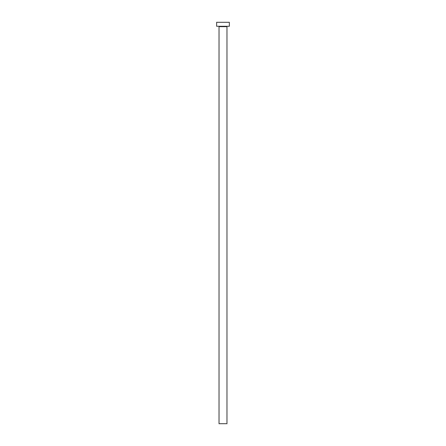<?xml version="1.0" encoding="UTF-8"?>
<svg xmlns="http://www.w3.org/2000/svg" width="446" height="446" viewBox="0 0 446 446"><rect width="100%" height="100%" fill="white"/><g stroke="black" fill="none" stroke-linecap="round" stroke-linejoin="round"><path stroke-width="0.67" d="M226.975 26.671L219.025 26.671L219.025 423.7L226.975 423.7L226.975 26.671A0.396 0.396 0 0 1 227.371 26.275M219.025 26.671A0.396 0.396 0 0 0 218.629 26.275M229.361 26.275L216.639 26.275L216.639 22.3L229.361 22.3L229.361 26.275"/></g></svg>
